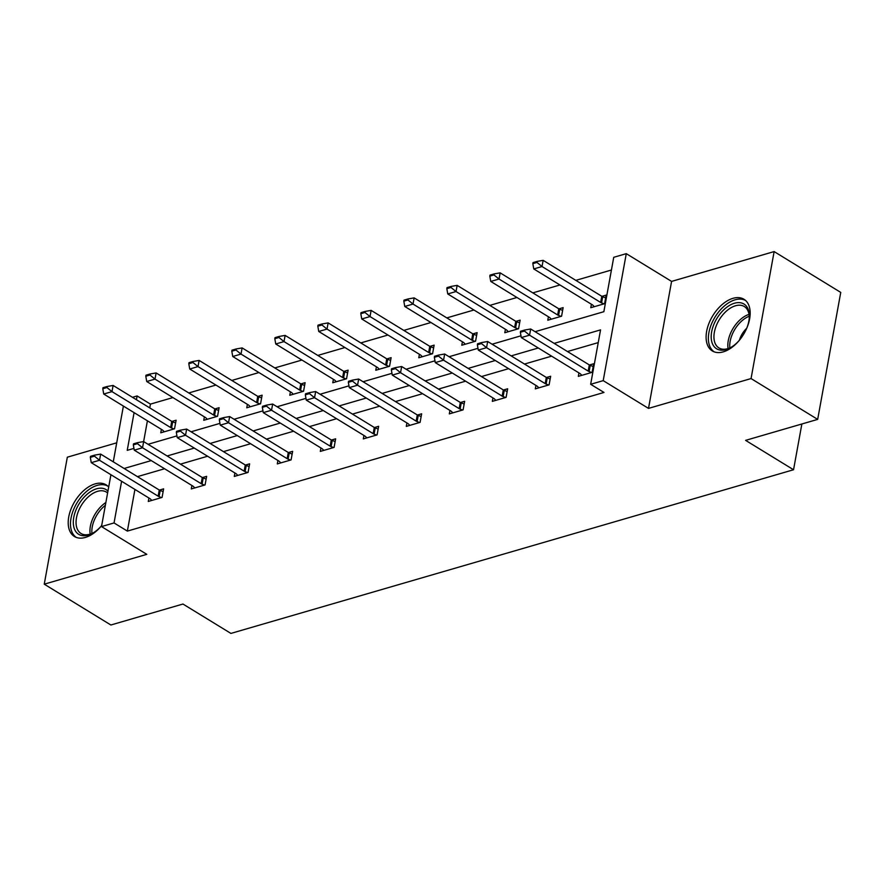<?xml version="1.0" encoding="UTF-8"?>
<svg xmlns="http://www.w3.org/2000/svg" width="885" height="885" viewBox="0 0 885 885"><rect width="100%" height="100%" fill="white"/><g stroke="black" fill="none" stroke-linecap="round" stroke-linejoin="round"><path stroke-width="1.33" d="M723.266 351.865A30.3 17.999 121.5 0 1 712.303 350.936A30.3 17.999 121.5 0 1 708.918 323.456A30.3 17.999 121.5 0 1 733.001 298.322A30.3 17.999 121.5 0 1 743.964 299.263A30.3 17.999 121.5 0 1 747.36 326.742A30.3 17.999 121.5 0 1 723.266 351.865M101.675 525.579A30.3 17.999 121.5 0 1 85.38 537.427A30.3 17.999 121.5 0 1 74.417 536.498A30.3 17.999 121.5 0 1 71.021 509.019A30.3 17.999 121.5 0 1 95.115 483.885A30.3 17.999 121.5 0 1 106.078 484.825A30.3 17.999 121.5 0 1 108.678 487.049M116.72 442.821L67.326 457.191L44.25 584.177L146.799 554.342L101.498 526.586L110.924 474.725M817.674 419.39L751.055 378.57L774.132 251.583L840.75 292.404L817.674 419.39L745.59 440.365L793.546 469.747L230.919 633.417L182.952 604.035L110.868 624.998L44.25 584.177M132.462 397.299L137.12 395.949L136.434 399.732M172.929 397.575L150.439 404.113L137.12 395.949M611.435 270.014L575.825 280.368M559.962 284.981L532.825 292.88M516.951 297.493L489.814 305.391M473.951 310.004L446.814 317.892M430.951 322.516L403.814 330.404M387.94 335.028L360.803 342.915M344.94 347.528L317.803 355.427M301.94 360.04L274.804 367.939M258.929 372.552L231.793 380.45M215.929 385.063L188.793 392.951M535.104 331.698L603.858 311.697L613.736 257.303L626.281 253.652L603.205 380.638L590.66 384.289L600.55 329.884L554.165 343.38M774.132 251.583L671.582 281.408L626.281 253.652M793.546 469.747L801.865 423.992M535.945 385.417L535.314 388.858L549.098 384.853L550.658 376.269L546.432 377.497M449.934 410.441L449.315 413.881L463.098 409.866L464.658 401.292L460.421 402.52M363.934 435.453L363.304 438.894L377.087 434.889L378.647 426.305L374.421 427.543M277.923 460.477L277.293 463.917L291.077 459.912L292.636 451.328L288.41 452.556M191.912 485.5L191.293 488.94L205.077 484.925L206.636 476.351L202.399 477.579M598.238 342.606L567.484 351.544M551.62 356.157L524.484 364.056M508.621 368.669L481.484 376.567M465.61 381.181L438.473 389.079M422.61 393.692L395.473 401.58M379.61 406.204L352.473 414.091M336.599 418.716L309.462 426.603M293.599 431.216L266.462 439.115M250.599 443.728L223.462 451.627M207.588 456.24L180.452 464.138M164.588 468.751L137.452 476.639M134.929 489.438L127.363 531.1L603.99 392.453L590.66 384.289M148.912 498.001L148.282 501.452L162.066 497.436L163.625 488.863L159.4 490.091M234.923 472.988L234.293 476.429L248.077 472.424L249.636 463.84L245.41 465.067M320.923 447.965L320.304 451.405L334.087 447.401L335.647 438.816L331.41 440.044M406.934 422.941L406.303 426.393L420.087 422.377L421.647 413.804L417.421 415.032M492.945 397.929L492.314 401.37L506.098 397.365L507.658 388.78L503.432 390.008M578.945 372.906L578.325 376.346L592.109 372.342L593.669 363.757L589.432 364.985M127.363 531.1L114.043 522.935L101.498 526.586M671.582 281.408L648.506 408.394L751.055 378.57M648.506 408.394L603.205 380.638M113.269 461.826L123.391 406.082M121.61 481.274L114.043 522.935M538.301 347.993L511.165 355.892M495.29 360.505L468.154 368.403M452.29 373.016L425.154 380.915M409.29 385.528L382.154 393.416M366.279 398.04L339.143 405.927M323.279 410.54L296.143 418.439M280.279 423.052L253.143 430.951M237.268 435.564L210.132 443.462M194.269 448.075L167.132 455.974M151.269 460.587L124.132 468.475M134.089 412.631L127.23 450.343L133.945 448.396M148.072 444.292L176.945 435.885M191.071 431.78L219.956 423.373M234.071 419.269L262.956 410.861M277.082 406.757L305.956 398.361M320.082 394.245L348.967 385.849M363.082 381.734L391.966 373.337M406.093 369.233L434.966 360.826M449.093 356.721L477.977 348.314M492.093 344.21L520.977 335.802M150.439 404.113L149.753 407.897M147.408 420.795L143.636 441.582L202.278 477.502A3.883 1.704 -169.7 0 0 203.207 477.955L206.139 479.095M601.911 296.353L606.136 295.114L604.577 303.699L590.793 307.703L591.423 304.263M558.911 308.854L563.137 307.626L561.577 316.21L547.793 320.215L548.423 316.775M515.9 321.366L520.137 320.138L518.577 328.722L504.793 332.727L505.412 329.286M472.9 333.877L477.126 332.649L475.566 341.223L461.782 345.238L462.412 341.798M429.9 346.389L434.126 345.161L432.566 353.734L418.782 357.75L419.413 354.299M386.889 358.901L391.126 357.662L389.566 366.246L375.782 370.251L376.402 366.81M343.889 371.401L348.115 370.173L346.555 378.758L332.771 382.762L333.402 379.322M300.889 383.913L305.115 382.685L303.555 391.27L289.771 395.274L290.402 391.834M257.878 396.425L262.115 395.197L260.555 403.781L246.771 407.786L247.391 404.345M214.878 408.936L219.104 407.708L217.544 416.282L203.76 420.298L204.391 416.857M171.878 421.448L176.104 420.22L174.544 428.794L160.76 432.809L161.391 429.358M94.463 456.173L94.64 455.144L90.513 456.339L90.325 457.368L94.463 456.173L99.518 460.266L100.647 454.094L159.267 490.013A3.883 1.704 -169.7 0 0 160.207 490.467L163.128 491.606M151.789 500.434L150.55 499.129A3.883 1.704 -169.7 0 0 149.875 498.598L91.255 462.667L99.518 460.266L158.149 496.186A3.883 1.704 -169.7 0 0 159.079 496.651L161.524 497.602M90.325 457.368L91.255 462.667M100.647 454.094L94.64 455.144M175.606 422.964L172.686 421.824A3.883 1.704 10.3 0 1 171.745 421.371L113.114 385.451L111.997 391.624L103.722 394.024L162.353 429.955A3.883 1.704 10.3 0 1 163.028 430.486L164.256 431.791M107.118 386.502L102.981 387.696L102.793 388.725L106.93 387.53L107.118 386.502L113.114 385.451M174.002 428.959L171.557 428.008A3.883 1.704 10.3 0 1 170.617 427.543L111.997 391.624L106.93 387.53M103.722 394.024L102.793 388.725M137.651 442.633L133.513 443.839L133.325 444.867L137.463 443.662L137.651 442.633L143.647 441.582L142.529 447.755L201.149 483.675A3.883 1.704 -169.7 0 0 202.09 484.139L204.523 485.091M194.788 487.923L193.561 486.617A3.883 1.704 -169.7 0 0 192.875 486.086L134.255 450.166L142.529 447.755L137.463 443.662M133.325 444.867L134.255 450.166M180.463 431.15L180.651 430.121L176.513 431.327L176.325 432.356L180.463 431.15L185.529 435.243L186.647 429.07L245.278 464.99A3.883 1.704 -169.7 0 0 246.218 465.455L249.139 466.583M237.799 475.411L236.56 474.106A3.883 1.704 -169.7 0 0 235.886 473.575L177.254 437.655L185.529 435.243L244.149 471.174A3.883 1.704 -169.7 0 0 245.09 471.628L247.534 472.579M176.325 432.356L177.254 437.655M186.647 429.07L180.651 430.121M218.606 410.452L215.686 409.312A3.883 1.704 10.3 0 1 214.745 408.859L156.125 372.939L154.997 379.112L146.733 381.523L205.353 417.443A3.883 1.704 10.3 0 1 206.028 417.974L207.267 419.28M150.118 373.99L145.992 375.196L145.804 376.225L149.941 375.019L150.118 373.99L156.125 372.939M217.002 416.448L214.557 415.496A3.883 1.704 10.3 0 1 213.628 415.043L154.997 379.112L149.941 375.019M146.733 381.523L145.804 376.225M261.617 397.94L258.685 396.812A3.883 1.704 10.3 0 1 257.745 396.347L199.125 360.427L198.008 366.6L189.733 369.012L248.353 404.932A3.883 1.704 10.3 0 1 249.039 405.463L250.267 406.768M193.129 361.478L188.992 362.684L188.804 363.713L192.941 362.507L193.129 361.478L199.125 360.427M260.002 403.936L257.568 402.985A3.883 1.704 10.3 0 1 256.628 402.531L198.008 366.6L192.941 362.507M189.733 369.012L188.804 363.713M101.532 525.756A26.218 15.576 121.5 0 1 92.936 533.058A26.218 15.576 121.5 0 1 74.163 528.234A26.218 15.576 121.5 0 1 83.931 497.381A26.218 15.576 121.5 0 1 107.948 491.109M107.605 492.978A24.282 14.414 -58.5 0 0 106.399 492.082A24.282 14.414 -58.5 0 0 84.695 500.644A24.282 14.414 -58.5 0 0 76.84 527.847A24.282 14.414 -58.5 0 0 81.022 533.478A24.282 14.414 -58.5 0 0 93.589 532.659M101.83 524.772A17.291 10.266 -58.5 0 0 101.487 525.801M107.738 486.086A30.101 17.877 -58.5 0 0 80.978 497.193A30.101 17.877 -58.5 0 0 71.464 530.646A30.101 17.877 -58.5 0 0 76.298 537.405M739.417 340.194A26.218 15.576 121.5 0 1 730.822 347.495A26.218 15.576 121.5 0 1 712.049 342.672A26.218 15.576 121.5 0 1 724.605 309.042A26.218 15.576 121.5 0 1 748.489 310.126A26.218 15.576 121.5 0 1 749.307 317.328A26.218 15.576 121.5 0 1 746.708 328.291M749.263 318.091A24.282 14.414 -58.5 0 0 748.467 312.151A24.282 14.414 -58.5 0 0 744.285 306.52A24.282 14.414 -58.5 0 0 722.591 315.082A24.282 14.414 -58.5 0 0 714.726 342.285A24.282 14.414 -58.5 0 0 718.919 347.916A24.282 14.414 -58.5 0 0 731.486 347.097M746.73 328.235A17.291 10.266 -58.5 0 0 739.384 340.238M745.635 300.524A30.101 17.877 -58.5 0 0 718.874 311.631A30.101 17.877 -58.5 0 0 709.35 345.084A30.101 17.877 -58.5 0 0 714.184 351.843M223.474 418.638L223.651 417.609L219.524 418.815L219.336 419.844L223.474 418.638L228.529 422.731L229.657 416.558L288.278 452.478A3.883 1.704 -169.7 0 0 289.218 452.943L292.138 454.082M280.799 462.899L279.56 461.594A3.883 1.704 -169.7 0 0 278.886 461.063L220.265 425.143L228.529 422.731L287.16 458.662A3.883 1.704 -169.7 0 0 288.09 459.116L290.534 460.067M219.336 419.844L220.265 425.143M229.657 416.558L223.651 417.609M304.617 385.44L301.697 384.3A3.883 1.704 10.3 0 1 300.756 383.836L242.125 347.916L241.008 354.088L232.733 356.5L291.364 392.42A3.883 1.704 10.3 0 1 292.039 392.951L293.267 394.256M236.129 348.967L231.992 350.172L231.804 351.201L235.941 349.995L236.129 348.967L242.125 347.916M303.013 391.424L300.568 390.473A3.883 1.704 10.3 0 1 299.628 390.019L241.008 354.088L235.941 349.995M232.733 356.5L231.804 351.201M266.474 406.126L266.662 405.098L262.524 406.303L262.336 407.332L266.474 406.126L271.54 410.231L272.657 404.047L331.289 439.978A3.883 1.704 -169.7 0 0 332.218 440.431L335.149 441.571M323.799 450.388L322.571 449.093A3.883 1.704 -169.7 0 0 321.886 448.551L263.265 412.631L271.54 410.231L330.16 446.151A3.883 1.704 -169.7 0 0 331.101 446.604L333.534 447.556M262.336 407.332L263.265 412.631M272.657 404.047L266.662 405.098M347.617 372.928L344.696 371.788A3.883 1.704 10.3 0 1 343.756 371.335L285.136 335.404L284.008 341.588L275.744 343.988L334.364 379.908A3.883 1.704 10.3 0 1 335.039 380.45L336.278 381.745M279.129 336.455L275.003 337.661L274.815 338.69L278.952 337.484L279.129 336.455L285.136 335.404M346.013 378.913L343.568 377.961A3.883 1.704 10.3 0 1 342.639 377.508L284.008 341.588L278.952 337.484M275.744 343.988L274.815 338.69M309.473 393.626L309.661 392.597L305.524 393.792L305.336 394.821L309.473 393.626L314.54 397.719L315.657 391.535L374.289 427.466A3.883 1.704 -169.7 0 0 375.229 427.92L378.149 429.059M366.81 437.876L365.571 436.582A3.883 1.704 -169.7 0 0 364.897 436.051L306.265 400.12L314.54 397.719L373.16 433.639A3.883 1.704 -169.7 0 0 374.101 434.092L376.545 435.044M305.336 394.821L306.265 400.12M315.657 391.535L309.661 392.597M390.628 360.416L387.696 359.277A3.883 1.704 10.3 0 1 386.756 358.823L328.136 322.892L327.019 329.076L318.744 331.477L377.364 367.408A3.883 1.704 10.3 0 1 378.05 367.939L379.278 369.233M322.14 323.954L318.003 325.149L317.815 326.178L321.952 324.983L322.14 323.954L328.136 322.892M389.013 366.401L386.579 365.461A3.883 1.704 10.3 0 1 385.639 364.996L327.019 329.076L321.952 324.983M318.744 331.477L317.815 326.178M352.484 381.114L352.661 380.085L348.535 381.28L348.347 382.309L352.484 381.114L357.54 385.207L358.668 379.034L417.289 414.954A3.883 1.704 -169.7 0 0 418.229 415.408L421.149 416.547M409.81 425.375L408.571 424.07A3.883 1.704 -169.7 0 0 407.897 423.539L349.276 387.608L357.54 385.207L416.171 421.127A3.883 1.704 -169.7 0 0 417.101 421.592L419.545 422.543M348.347 382.309L349.276 387.608M358.668 379.034L352.661 380.085M433.628 347.905L430.707 346.765A3.883 1.704 10.3 0 1 429.767 346.312L371.136 310.392L370.019 316.565L361.744 318.965L420.375 354.896A3.883 1.704 10.3 0 1 421.05 355.427L422.289 356.732M365.14 311.443L361.003 312.637L360.815 313.677L364.952 312.471L365.14 311.443L371.136 310.392M432.024 353.9L429.579 352.949A3.883 1.704 10.3 0 1 428.639 352.484L370.019 316.565L364.952 312.471M361.744 318.965L360.815 313.677M395.484 368.602L395.672 367.574L391.535 368.779L391.347 369.808L395.484 368.602L400.551 372.696L401.668 366.523L460.3 402.443A3.883 1.704 -169.7 0 0 461.229 402.896L464.16 404.036M452.81 412.864L451.582 411.558A3.883 1.704 -169.7 0 0 450.896 411.027L392.276 375.107L400.551 372.696L459.171 408.627A3.883 1.704 -169.7 0 0 460.111 409.08L462.545 410.032M391.347 369.808L392.276 375.107M401.668 366.523L395.672 367.574M476.628 335.393L473.707 334.253A3.883 1.704 10.3 0 1 472.767 333.8L414.147 297.88L413.018 304.053L404.755 306.464L463.375 342.384A3.883 1.704 10.3 0 1 464.05 342.915L465.289 344.221M408.14 298.931L404.014 300.137L403.826 301.166L407.963 299.96L408.14 298.931L414.147 297.88M475.024 341.389L472.579 340.437A3.883 1.704 10.3 0 1 471.65 339.984L413.018 304.053L407.963 299.96M404.755 306.464L403.826 301.166M438.484 356.091L438.672 355.062L434.535 356.268L434.347 357.297L438.484 356.091L443.551 360.184L444.668 354.011L503.299 389.931A3.883 1.704 -169.7 0 0 504.24 390.396L507.16 391.524M495.821 400.352L494.582 399.047A3.883 1.704 -169.7 0 0 493.907 398.515L435.276 362.596L443.551 360.184L502.171 396.115A3.883 1.704 -169.7 0 0 503.111 396.569L505.556 397.52M434.347 357.297L435.276 362.596M444.668 354.011L438.672 355.062M519.639 322.881L516.707 321.753A3.883 1.704 10.3 0 1 515.778 321.288L457.147 285.368L456.029 291.541L447.755 293.953L506.375 329.873A3.883 1.704 10.3 0 1 507.061 330.404L508.289 331.709M451.151 286.419L447.013 287.625L446.825 288.654L450.963 287.448L451.151 286.419L457.147 285.368M518.024 328.877L515.59 327.926A3.883 1.704 10.3 0 1 514.65 327.472L456.029 291.541L450.963 287.448M447.755 293.953L446.825 288.654M481.495 343.579L481.672 342.55L477.546 343.756L477.358 344.785L481.495 343.579L486.551 347.672L487.679 341.499L546.299 377.419A3.883 1.704 -169.7 0 0 547.24 377.884L550.16 379.023M538.821 387.84L537.582 386.535A3.883 1.704 -169.7 0 0 536.907 386.004L478.287 350.084L486.551 347.672L545.182 383.603A3.883 1.704 -169.7 0 0 546.111 384.057L548.556 385.008M477.358 344.785L478.287 350.084M487.679 341.499L481.672 342.55M562.639 310.381L559.718 309.241A3.883 1.704 10.3 0 1 558.778 308.776L500.147 272.857L499.029 279.029L490.755 281.441L549.386 317.361A3.883 1.704 10.3 0 1 550.061 317.892L551.3 319.197M494.151 273.907L490.013 275.113L489.825 276.142L493.963 274.936L494.151 273.907L500.147 272.857M561.035 316.365L558.59 315.414A3.883 1.704 10.3 0 1 557.65 314.96L499.029 279.029L493.963 274.936M490.755 281.441L489.825 276.142M524.495 331.067L524.683 330.039L520.546 331.244L520.358 332.273L524.495 331.067L529.562 335.172L530.679 328.988L589.31 364.919A3.883 1.704 -169.7 0 0 590.24 365.372L593.171 366.512M581.821 375.328L580.593 374.034A3.883 1.704 -169.7 0 0 579.907 373.492L521.287 337.572L529.562 335.172L588.182 371.092A3.883 1.704 -169.7 0 0 589.122 371.545L591.556 372.497M520.358 332.273L521.287 337.572M530.679 328.988L524.683 330.039M605.639 297.869L602.718 296.729A3.883 1.704 10.3 0 1 601.778 296.276L543.158 260.345L542.029 266.529L533.766 268.929L592.386 304.849A3.883 1.704 10.3 0 1 593.061 305.391L594.3 306.686M537.151 261.396L533.024 262.602L532.836 263.63L536.974 262.425L537.151 261.396L543.158 260.345M604.035 303.854L601.59 302.902A3.883 1.704 10.3 0 1 600.661 302.449L542.029 266.529L536.974 262.425M533.766 268.929L532.836 263.63M159.079 496.651L160.207 490.467M158.149 496.186L159.267 490.013M171.745 421.371L170.617 427.543M172.686 421.824L171.557 428.008M202.09 484.139L203.207 477.955M201.149 483.675L202.278 477.502M245.09 471.628L246.218 465.455M244.149 471.174L245.278 464.99M214.745 408.859L213.628 415.043M215.686 409.312L214.557 415.496M257.745 396.347L256.628 402.531M258.685 396.812L257.568 402.985M90.181 534.12A24.282 14.414 121.5 0 1 105.868 502.503M105.37 505.28A23.486 13.95 -58.5 0 0 91.929 533.467M728.067 348.557A24.282 14.414 121.5 0 1 749.009 314.385M749.219 316.244A23.486 13.95 -58.5 0 0 729.815 347.905M288.09 459.116L289.218 452.943M287.16 458.662L288.278 452.478M300.756 383.836L299.628 390.019M301.697 384.3L300.568 390.473M331.101 446.604L332.218 440.431M330.16 446.151L331.289 439.978M343.756 371.335L342.639 377.508M344.696 371.788L343.568 377.961M374.101 434.092L375.229 427.92M373.16 433.639L374.289 427.466M386.756 358.823L385.639 364.996M387.696 359.277L386.579 365.461M417.101 421.592L418.229 415.408M416.171 421.127L417.289 414.954M429.767 346.312L428.639 352.484M430.707 346.765L429.579 352.949M460.111 409.08L461.229 402.896M459.171 408.627L460.3 402.443M472.767 333.8L471.65 339.984M473.707 334.253L472.579 340.437M503.111 396.569L504.24 390.396M502.171 396.115L503.299 389.931M515.778 321.288L514.65 327.472M516.707 321.753L515.59 327.926M546.111 384.057L547.24 377.884M545.182 383.603L546.299 377.419M558.778 308.776L557.65 314.96M559.718 309.241L558.59 315.414M589.122 371.545L590.24 365.372M588.182 371.092L589.31 364.919M601.778 296.276L600.661 302.449M602.718 296.729L601.59 302.902"/></g></svg>
